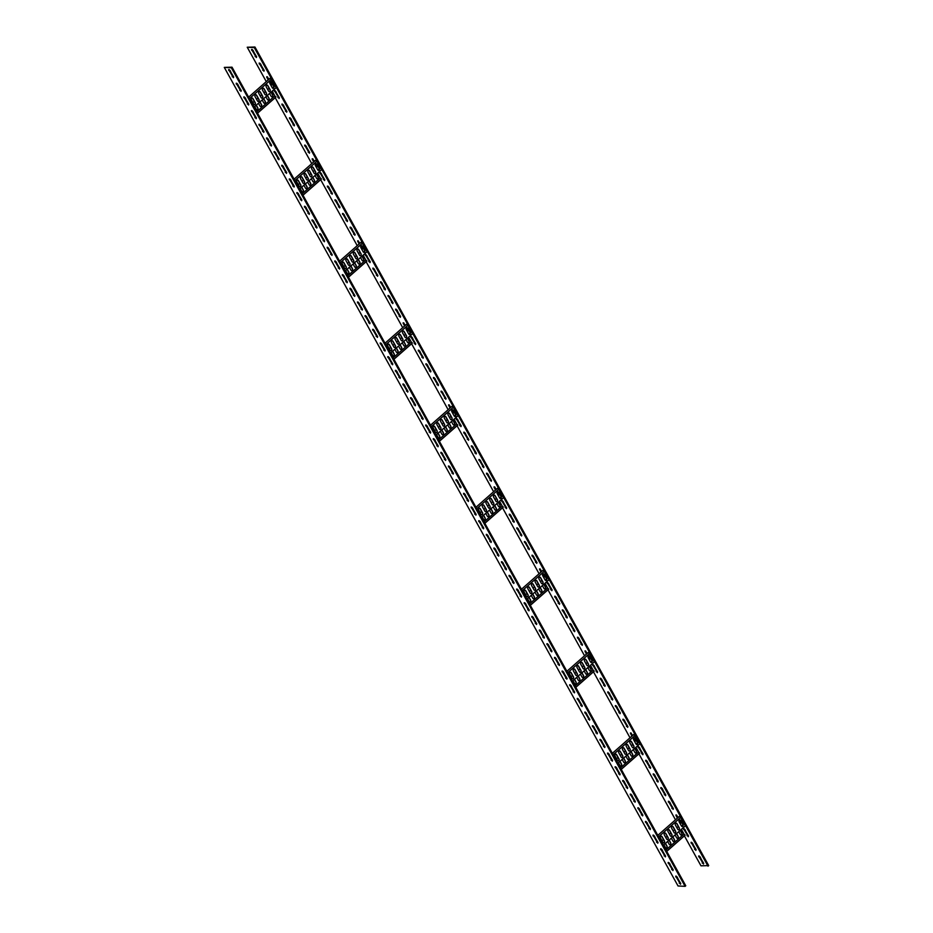 <?xml version="1.0" encoding="UTF-8"?>
<svg xmlns="http://www.w3.org/2000/svg" width="933" height="933" viewBox="0 0 933 933"><rect width="100%" height="100%" fill="white"/><g stroke="black" fill="none" stroke-linecap="round" stroke-linejoin="round"><path stroke-width="1.4" d="M681.382 829.332L684.006 834.067L665.929 849.975M666.722 851.409L685.102 835.245L684.006 834.067M681.277 825.693L683.003 825.658M657.812 835.338L679.399 816.375L680.635 817.46L685.312 825.892L663.305 845.24M661.264 836.178A1.178 0.945 -87 0 1 661.882 836.656L664.308 841.041A1.178 0.945 -87 0 1 663.561 842.896M664.972 832.924A1.178 0.945 -87 0 1 665.591 833.402L668.016 837.776A1.178 0.945 -87 0 1 667.27 839.63M668.681 829.659A1.178 0.945 -87 0 1 669.299 830.137L671.725 834.51A1.178 0.945 -87 0 1 670.99 836.376M672.401 826.393A1.178 0.945 -87 0 1 673.02 826.871L675.434 831.245A1.178 0.945 -87 0 1 674.699 833.111M676.11 823.128A1.178 0.945 -87 0 1 676.728 823.606L679.154 827.991A1.178 0.945 -87 0 1 678.408 829.845M679.819 819.874A1.178 0.945 -87 0 1 680.437 820.352L682.863 824.725A1.178 0.945 -87 0 1 682.116 826.58M662.045 840.796L663.48 839.548M665.765 837.531L667.188 836.283M669.474 834.277L670.897 833.017M673.183 831.011L674.606 829.752M676.891 827.746L678.326 826.498M666.115 848.062A1.178 0.945 93 0 0 666.862 846.208L665.334 843.444M669.836 844.797A1.178 0.945 93 0 0 670.57 842.942L669.043 840.19M673.544 841.543A1.178 0.945 93 0 0 674.279 839.677L672.751 836.924M677.253 838.277A1.178 0.945 93 0 0 677.999 836.411L676.472 833.659M680.962 835.012A1.178 0.945 93 0 0 681.708 833.157L680.18 830.393M666.675 851.328L685.16 835.082M665.462 843.339L667.06 846.219A1.178 0.945 -87 0 1 665.497 847.584L663.899 844.703M669.171 840.073L670.769 842.954A1.178 0.945 -87 0 1 669.218 844.318L667.62 841.438M672.891 836.808L674.489 839.688A1.178 0.945 -87 0 1 672.926 841.065L671.328 838.184M676.6 833.542L678.198 836.423A1.178 0.945 -87 0 1 676.635 837.799L675.037 834.918M680.309 830.288L681.906 833.169A1.178 0.945 -87 0 1 680.344 834.534L678.746 831.653M660.517 838.044L662.943 842.417A1.178 0.945 93 0 0 664.506 841.053L662.08 836.668A1.178 0.945 93 0 0 660.517 838.044M664.238 834.778L666.663 839.152A1.178 0.945 93 0 0 668.215 837.787L665.789 833.414A1.178 0.945 93 0 0 664.238 834.778M667.946 831.513L670.372 835.886A1.178 0.945 93 0 0 671.935 834.522L669.509 830.148A1.178 0.945 93 0 0 667.946 831.513M671.655 828.259L674.081 832.633A1.178 0.945 93 0 0 675.644 831.256L673.218 826.883A1.178 0.945 93 0 0 671.655 828.259M675.364 824.994L677.79 829.367A1.178 0.945 93 0 0 679.352 828.003L676.926 823.617A1.178 0.945 93 0 0 675.364 824.994M679.084 821.728L681.51 826.102A1.178 0.945 93 0 0 683.061 824.737L680.635 820.364A1.178 0.945 93 0 0 679.084 821.728M658.628 836.808L680.635 817.46M233.437 77.707L230.124 70.5L228.643 69.578L233.437 77.707M241.006 91.376L237.705 84.168L236.212 83.247L241.006 91.376M248.586 105.044L245.274 97.837L243.793 96.915L248.586 105.044M256.167 118.713L252.855 111.505L251.374 110.584L256.167 118.713M263.747 132.381L260.435 125.174L258.954 124.252L263.747 132.381M271.316 146.049L268.016 138.842L266.523 137.921L271.316 146.049M278.897 159.73L275.585 152.522L274.104 151.601L278.897 159.73M286.478 173.398L283.166 166.191L281.684 165.269L286.478 173.398M294.058 187.067L290.746 179.859L289.265 178.938L294.058 187.067M301.627 200.735L298.315 193.528L296.834 192.606L301.627 200.735M309.208 214.403L305.896 207.196L304.415 206.275L309.208 214.403M316.788 228.072L313.476 220.864L311.995 219.943L316.788 228.072M324.369 241.752L321.057 234.545L319.576 233.612L324.369 241.752M331.938 255.42L328.626 248.213L327.145 247.292L331.938 255.42M339.519 269.089L336.207 261.881L334.725 260.96L339.519 269.089M347.099 282.757L343.787 275.55L342.306 274.629L347.099 282.757M354.668 296.426L351.368 289.218L349.875 288.297L354.668 296.426M362.249 310.094L358.937 302.887L357.456 301.965L362.249 310.094M369.83 323.763L366.517 316.555L365.036 315.634L369.83 323.763M377.41 337.443L374.098 330.235L372.617 329.314L377.41 337.443M384.979 351.111L381.679 343.904L380.186 342.982L384.979 351.111M392.56 364.78L389.248 357.572L387.766 356.651L392.56 364.78M400.14 378.448L396.828 371.241L395.347 370.319L400.14 378.448M407.721 392.117L404.409 384.909L402.928 383.988L407.721 392.117M415.29 405.785L411.978 398.578L410.497 397.656L415.29 405.785M422.871 419.465L419.558 412.258L418.077 411.325L422.871 419.465M430.451 433.134L427.139 425.926L425.658 425.005L430.451 433.134M438.032 446.802L434.72 439.595L433.239 438.673L438.032 446.802M445.601 460.47L442.289 453.263L440.808 452.342L445.601 460.47M453.181 474.139L449.869 466.932L448.388 466.01L453.181 474.139M460.762 487.807L457.45 480.6L455.969 479.679L460.762 487.807M468.343 501.476L465.031 494.268L463.549 493.347L468.343 501.476M475.912 515.156L472.599 507.949L471.118 507.027L475.912 515.156M483.492 528.824L480.18 521.617L478.699 520.696L483.492 528.824M491.073 542.493L487.761 535.285L486.28 534.364L491.073 542.493M498.642 556.161L495.341 548.954L493.849 548.033L498.642 556.161M506.222 569.83L502.91 562.622L501.429 561.701L506.222 569.83M513.803 583.498L510.491 576.291L509.01 575.369L513.803 583.498M521.384 597.178L518.072 589.971L516.59 589.038L521.384 597.178M528.953 610.847L525.652 603.639L524.159 602.718L528.953 610.847M536.533 624.515L533.221 617.308L531.74 616.386L536.533 624.515M544.114 638.184L540.802 630.976L539.321 630.055L544.114 638.184M551.695 651.852L548.382 644.645L546.901 643.723L551.695 651.852M559.264 665.521L555.951 658.313L554.47 657.392L559.264 665.521M566.844 679.201L563.532 671.982L562.051 671.06L566.844 679.201M574.425 692.869L571.113 685.662L569.631 684.74L574.425 692.869M582.005 706.538L578.693 699.33L577.212 698.409L582.005 706.538M589.574 720.206L586.262 712.999L584.781 712.077L589.574 720.206M597.155 733.874L593.843 726.667L592.362 725.746L597.155 733.874M604.736 747.543L601.423 740.335L599.942 739.414L604.736 747.543M612.316 761.211L609.004 754.004L607.511 753.083L612.316 761.211M619.885 774.891L616.573 767.684L615.092 766.763L619.885 774.891M627.466 788.56L624.154 781.353L622.673 780.431L627.466 788.56M635.046 802.228L631.734 795.021L630.253 794.1L635.046 802.228M642.615 815.897L639.315 808.689L637.822 807.768L642.615 815.897M650.196 829.565L646.884 822.358L645.403 821.437L650.196 829.565M657.777 843.234L654.465 836.026L652.983 835.105L657.777 843.234M665.357 856.914L662.045 849.695L660.564 848.773L665.357 856.914M672.926 870.582L669.626 863.375L668.133 862.454L672.926 870.582M680.507 884.251L677.195 877.043L675.714 876.122L680.507 884.251M224.293 67.398L678.046 885.977L685.102 886.35L685.767 885.767L232.025 67.188L224.293 67.398L231.349 67.771L685.102 886.35M231.349 67.771L232.025 67.188M668.786 862.512L673.206 869.859M676.355 876.18L680.775 883.528M661.205 848.843L665.626 856.191M653.625 835.163L658.045 842.522M646.044 821.495L650.464 828.854M638.475 807.826L642.895 815.174M630.895 794.158L635.315 801.505M623.314 780.489L627.734 787.837M615.733 766.821L620.153 774.168M608.164 753.141L612.584 760.5M600.584 739.472L605.004 746.832M593.003 725.804L597.423 733.151M585.434 712.136L589.854 719.483M577.854 698.467L582.274 705.815M570.273 684.799L574.693 692.146M562.692 671.13L567.112 678.478M555.123 657.45L559.543 664.809M547.543 643.782L551.963 651.141M539.962 630.113L544.382 637.461M532.381 616.445L536.802 623.792M524.812 602.776L529.233 610.124M517.232 589.108L521.652 596.455M509.651 575.428L514.071 582.787M502.071 561.759L506.491 569.118M494.502 548.091L498.922 555.438M486.921 534.422L491.341 541.77M479.34 520.754L483.761 528.101M471.76 507.086L476.18 514.433M464.191 493.405L468.611 500.764M456.61 479.737L461.03 487.096M449.03 466.068L453.45 473.428M441.461 452.4L445.881 459.747M433.88 438.732L438.3 446.079M426.299 425.063L430.719 432.411M418.719 411.395L423.139 418.742M411.15 397.715L415.57 405.074M403.569 384.046L407.989 391.405M395.989 370.378L400.409 377.725M388.408 356.709L392.828 364.057M380.839 343.041L385.259 350.388M373.258 329.372L377.678 336.72M365.678 315.692L370.098 323.051M358.097 302.024L362.517 309.383M350.528 288.355L354.948 295.703M342.947 274.687L347.368 282.034M335.367 261.018L339.787 268.366M327.786 247.35L332.206 254.697M320.217 233.682L324.637 241.029M312.637 220.001L317.057 227.36M305.056 206.333L309.476 213.692M297.487 192.664L301.907 200.012M289.906 178.996L294.327 186.343M282.326 165.328L286.746 172.675M274.745 151.659L279.165 159.007M267.176 137.979L271.596 145.338M259.596 124.311L264.016 131.67M252.015 110.642L256.435 117.99M244.434 96.974L248.854 104.321M236.865 83.305L241.285 90.653M229.285 69.637L233.705 76.984M256.365 57.543L253.065 50.335L251.572 49.414L256.365 57.543M263.946 71.211L260.634 64.004L259.152 63.082L263.946 71.211M269.73 82.874L271.771 84.81L270.453 81.707M279.107 98.548L275.795 91.341L274.314 90.419L279.107 98.548M286.676 112.217L283.364 105.009L281.883 104.088L286.676 112.217M294.257 125.897L290.944 118.689L289.463 117.768L294.257 125.897M301.837 139.565L298.525 132.358L297.044 131.436L301.837 139.565M309.418 153.234L306.106 146.026L304.625 145.105L309.418 153.234M315.191 164.896L317.232 166.832L315.914 163.73M324.567 180.57L321.255 173.363L319.774 172.442L324.567 180.57M332.148 194.239L328.836 187.032L327.355 186.11L332.148 194.239M339.729 207.919L336.416 200.7L334.935 199.779L339.729 207.919M347.298 221.588L343.985 214.38L342.504 213.459L347.298 221.588M354.878 235.256L351.566 228.049L350.085 227.127L354.878 235.256M360.663 246.918L362.704 248.854L361.386 245.752M370.028 262.593L366.727 255.385L365.235 254.464L370.028 262.593M377.608 276.261L374.296 269.054L372.815 268.133L377.608 276.261M385.189 289.93L381.877 282.722L380.396 281.801L385.189 289.93M392.77 303.61L389.458 296.402L387.976 295.481L392.77 303.61M400.339 317.278L397.038 310.071L395.545 309.15L400.339 317.278M406.123 328.941L408.164 330.877L406.846 327.775M415.5 344.615L412.188 337.408L410.707 336.486L415.5 344.615M423.081 358.284L419.768 351.076L418.287 350.155L423.081 358.284M430.649 371.952L427.337 364.745L425.856 363.823L430.649 371.952M438.23 385.632L434.918 378.425L433.437 377.492L438.23 385.632M445.811 399.301L442.499 392.093L441.017 391.172L445.811 399.301M451.595 410.963L453.636 412.899L452.318 409.797M460.96 426.638L457.648 419.43L456.167 418.509L460.96 426.638M468.541 440.306L465.229 433.099L463.748 432.177L468.541 440.306M476.122 453.974L472.809 446.767L471.328 445.846L476.122 453.974M483.702 467.643L480.39 460.435L478.897 459.514L483.702 467.643M491.271 481.323L487.959 474.116L486.478 473.194L491.271 481.323M497.056 492.986L499.097 494.922L497.779 491.819M506.432 508.66L503.12 501.453L501.639 500.531L506.432 508.66M514.001 522.328L510.701 515.121L509.208 514.2L514.001 522.328M521.582 535.997L518.27 528.789L516.789 527.868L521.582 535.997M529.163 549.665L525.85 542.458L524.369 541.537L529.163 549.665M536.743 563.345L533.431 556.138L531.95 555.205L536.743 563.345M542.516 575.008L544.569 576.932L543.251 573.842M551.893 590.682L548.581 583.475L547.1 582.554L551.893 590.682M559.473 604.351L556.161 597.143L554.68 596.222L559.473 604.351M567.054 618.019L563.742 610.812L562.261 609.89L567.054 618.019M574.623 631.688L571.311 624.48L569.83 623.559L574.623 631.688M582.204 645.356L578.892 638.149L577.41 637.227L582.204 645.356M587.988 657.03L590.029 658.955L588.711 655.864M597.365 672.705L594.053 665.497L592.572 664.576L597.365 672.705M604.934 686.373L601.622 679.166L600.141 678.244L604.934 686.373M612.515 700.042L609.202 692.834L607.721 691.913L612.515 700.042M620.095 713.71L616.783 706.503L615.302 705.581L620.095 713.71M627.676 727.378L624.364 720.171L622.871 719.25L627.676 727.378M633.449 739.053L635.49 740.977L634.172 737.886M642.825 754.727L639.513 747.52L638.032 746.598L642.825 754.727M650.406 768.395L647.094 761.188L645.613 760.267L650.406 768.395M657.975 782.064L654.674 774.856L653.182 773.935L657.975 782.064M665.556 795.732L662.243 788.525L660.762 787.604L665.556 795.732M673.136 809.401L669.824 802.193L668.343 801.272L673.136 809.401M678.921 821.075L680.962 822.999L679.644 819.909M688.286 836.749L684.985 829.542L683.492 828.621L688.286 836.749M695.866 850.418L692.554 843.21L691.073 842.289L695.866 850.418M703.447 864.086L700.135 856.879L698.654 855.958L703.447 864.086M684.39 835.875L700.975 865.812L708.707 865.602L254.954 47.023L247.233 47.233L254.289 47.606L708.03 866.186M247.233 47.233L266.29 81.614M275.2 97.685L311.762 163.637M320.66 179.707L357.222 245.659M366.133 261.73L402.694 327.681M411.593 343.752L448.155 409.704M457.065 425.775L493.615 491.726M502.525 507.797L539.087 573.748M547.986 589.808L584.548 655.771M593.458 671.83L630.02 737.793M638.918 753.852L675.48 819.815M678.244 817.39L675.924 814.941L677.323 818.194M632.772 735.367L630.451 732.93L631.863 736.172M587.312 653.345L584.991 650.907L586.39 654.15M541.851 571.323L539.519 568.885L540.93 572.127M496.379 489.3L494.058 486.863L495.458 490.105M450.919 407.278L448.598 404.84L449.998 408.083M405.447 325.255L403.126 322.818L404.525 326.06M359.986 243.233L357.666 240.796L359.065 244.038M314.526 161.211L312.193 158.773L313.605 162.027M269.054 79.188L266.733 76.751L268.133 80.005M254.289 47.606L254.954 47.023M691.715 842.347L696.135 849.695M699.295 856.016L703.715 863.363M684.146 828.679L688.566 836.026M676.565 815.01L677.988 817.611M679.352 820.072L680.985 822.358M668.984 801.33L673.404 808.689M661.404 787.662L665.824 795.021M653.835 773.993L658.255 781.341M646.254 760.325L650.674 767.672M638.673 746.657L643.094 754.004M631.093 732.988L632.527 735.589M633.892 738.05L635.513 740.335M623.524 719.308L627.944 726.667M615.943 705.64L620.363 712.999M608.363 691.971L612.783 699.318M600.794 678.303L605.214 685.65M593.213 664.634L597.633 671.982M585.632 650.966L587.055 653.567M588.42 656.027L590.053 658.313M578.052 637.297L582.472 644.645M570.483 623.617L574.903 630.976M562.902 609.949L567.322 617.308M555.322 596.28L559.742 603.628M547.741 582.612L552.161 589.959M540.172 568.943L541.595 571.544M542.959 574.005L544.592 576.291M532.591 555.275L537.011 562.622M525.011 541.595L529.431 548.954M517.43 527.926L521.85 535.285M509.861 514.258L514.281 521.605M502.281 500.589L506.701 507.937M494.7 486.921L496.134 489.522M497.487 491.983L499.12 494.268M487.119 473.253L491.539 480.6M479.55 459.572L483.97 466.932M471.97 445.904L476.39 453.263M464.389 432.236L468.809 439.595M456.82 418.567L461.24 425.914M449.239 404.899L450.662 407.499M452.027 409.96L453.66 412.246M441.659 391.23L446.079 398.578M434.078 377.562L438.498 384.909M426.509 363.882L430.929 371.241M418.929 350.213L423.349 357.572M411.348 336.545L415.768 343.892M403.767 322.876L405.202 325.477M406.566 327.938L408.188 330.224M396.198 309.208L400.619 316.555M388.618 295.539L393.038 302.887M381.037 281.859L385.457 289.218M373.457 268.191L377.877 275.55M365.888 254.522L370.308 261.87M358.307 240.854L359.73 243.455M361.094 245.915L362.727 248.201M350.726 227.186L355.146 234.533M343.146 213.517L347.566 220.864M335.577 199.849L339.997 207.196M327.996 186.168L332.416 193.528M320.416 172.5L324.836 179.859M312.847 158.832L314.269 161.432M315.634 163.893L317.267 166.179M305.266 145.163L309.686 152.511M297.685 131.495L302.105 138.842M290.105 117.826L294.525 125.174M282.536 104.146L286.956 111.505M274.955 90.478L279.375 97.837M267.374 76.809L268.797 79.41M270.162 81.871L271.795 84.157M259.794 63.141L264.214 70.488M252.225 49.472L256.645 56.82M635.921 747.321L638.545 752.056L620.457 767.952M621.25 769.387L639.63 753.223L638.545 752.056M635.805 743.671L637.531 743.636M612.351 753.316L633.927 734.353L639.84 743.869L617.833 763.217M615.803 754.167A1.178 0.945 -87 0 1 616.41 754.645L618.836 759.019A1.178 0.945 -87 0 1 618.101 760.873M619.512 750.902A1.178 0.945 -87 0 1 620.13 751.38L622.556 755.753A1.178 0.945 -87 0 1 621.81 757.608M623.221 747.636A1.178 0.945 -87 0 1 623.839 748.114L626.265 752.488A1.178 0.945 -87 0 1 625.518 754.354M626.929 744.371A1.178 0.945 -87 0 1 627.547 744.849L629.973 749.222A1.178 0.945 -87 0 1 629.239 751.088M630.65 741.117A1.178 0.945 -87 0 1 631.256 741.595L633.682 745.968A1.178 0.945 -87 0 1 632.947 747.823M634.358 737.851A1.178 0.945 -87 0 1 634.976 738.33L637.402 742.703A1.178 0.945 -87 0 1 636.656 744.557M616.585 758.774L618.008 757.526M620.293 755.508L621.728 754.261M624.002 752.255L625.437 750.995M627.722 748.989L629.145 747.73M631.431 745.724L632.854 744.476M620.655 766.04A1.178 0.945 93 0 0 621.39 764.185L619.862 761.433M624.364 762.774A1.178 0.945 93 0 0 625.11 760.92L623.582 758.167M628.072 759.52A1.178 0.945 93 0 0 628.819 757.654L627.291 754.902M631.793 756.255A1.178 0.945 93 0 0 632.527 754.389L631 751.636M635.501 752.989A1.178 0.945 93 0 0 636.236 751.135L634.708 748.383M621.215 769.305L639.688 753.059M620.002 761.316L621.6 764.197A1.178 0.945 -87 0 1 620.037 765.561L618.439 762.681M623.71 758.051L625.308 760.931A1.178 0.945 -87 0 1 623.745 762.296L622.148 759.415M627.419 754.785L629.017 757.666A1.178 0.945 -87 0 1 627.454 759.042L625.868 756.162M631.128 751.52L632.726 754.4A1.178 0.945 -87 0 1 631.175 755.777L629.577 752.896M634.848 748.266L636.446 751.147A1.178 0.945 -87 0 1 634.883 752.511L633.285 749.631M615.057 756.022L617.483 760.395A1.178 0.945 93 0 0 619.045 759.03L616.62 754.645A1.178 0.945 93 0 0 615.057 756.022M618.766 752.756L621.191 757.13A1.178 0.945 93 0 0 622.754 755.765L620.328 751.392A1.178 0.945 93 0 0 618.766 752.756M622.486 749.491L624.9 753.876A1.178 0.945 93 0 0 626.463 752.499L624.037 748.126A1.178 0.945 93 0 0 622.486 749.491M626.195 746.237L628.62 750.61A1.178 0.945 93 0 0 630.172 749.234L627.746 744.861A1.178 0.945 93 0 0 626.195 746.237M629.903 742.971L632.329 747.345A1.178 0.945 93 0 0 633.892 745.98L631.466 741.595A1.178 0.945 93 0 0 629.903 742.971M633.612 739.706L636.038 744.079A1.178 0.945 93 0 0 637.601 742.715L635.175 738.341A1.178 0.945 93 0 0 633.612 739.706M613.156 754.785L635.163 735.437M590.461 665.299L593.085 670.034L574.996 685.93M575.789 687.364L594.169 671.212L593.085 670.034M590.344 661.649L592.07 661.614M566.891 671.293L588.466 652.33L594.379 661.847L572.372 681.195M570.331 672.145A1.178 0.945 -87 0 1 570.949 672.623L573.375 676.996A1.178 0.945 -87 0 1 572.629 678.851M574.04 668.879A1.178 0.945 -87 0 1 574.658 669.358L577.084 673.731A1.178 0.945 -87 0 1 576.349 675.585M577.76 665.614A1.178 0.945 -87 0 1 578.367 666.092L580.793 670.465A1.178 0.945 -87 0 1 580.058 672.331M581.469 662.348A1.178 0.945 -87 0 1 582.087 662.827L584.513 667.2A1.178 0.945 -87 0 1 583.766 669.066M585.178 659.095A1.178 0.945 -87 0 1 585.796 659.573L588.222 663.946A1.178 0.945 -87 0 1 587.475 665.8M588.886 655.829A1.178 0.945 -87 0 1 589.504 656.307L591.93 660.681A1.178 0.945 -87 0 1 591.195 662.535M571.124 676.752L572.547 675.504M574.833 673.486L576.256 672.238M578.542 670.232L579.964 668.973M582.25 666.967L583.685 665.707M585.971 663.701L587.393 662.453M575.183 684.017A1.178 0.945 93 0 0 575.929 682.163L574.401 679.411M578.903 680.752A1.178 0.945 93 0 0 579.638 678.897L578.11 676.145M582.612 677.498A1.178 0.945 93 0 0 583.347 675.632L581.83 672.88M586.321 674.232A1.178 0.945 93 0 0 587.067 672.378L585.539 669.614M590.029 670.967A1.178 0.945 93 0 0 590.776 669.113L589.248 666.36M575.743 687.283L594.228 671.037M574.53 679.294L576.128 682.175A1.178 0.945 -87 0 1 574.576 683.539L572.979 680.658M578.25 676.028L579.836 678.909A1.178 0.945 -87 0 1 578.285 680.274L576.687 677.393M581.959 672.763L583.557 675.644A1.178 0.945 -87 0 1 581.994 677.02L580.396 674.139M585.667 669.497L587.265 672.378A1.178 0.945 -87 0 1 585.702 673.754L584.105 670.874M589.376 666.244L590.974 669.124A1.178 0.945 -87 0 1 589.423 670.489L587.825 667.608M569.596 673.999L572.022 678.373A1.178 0.945 93 0 0 573.573 677.008L571.148 672.635A1.178 0.945 93 0 0 569.596 673.999M573.305 670.734L575.731 675.107A1.178 0.945 93 0 0 577.282 673.743L574.868 669.369A1.178 0.945 93 0 0 573.305 670.734M577.014 667.48L579.44 671.853A1.178 0.945 93 0 0 581.002 670.477L578.577 666.104A1.178 0.945 93 0 0 577.014 667.48M580.723 664.214L583.148 668.588A1.178 0.945 93 0 0 584.711 667.212L582.285 662.838A1.178 0.945 93 0 0 580.723 664.214M584.443 660.949L586.869 665.322A1.178 0.945 93 0 0 588.42 663.958L585.994 659.584A1.178 0.945 93 0 0 584.443 660.949M588.152 657.683L590.577 662.057A1.178 0.945 93 0 0 592.128 660.692L589.703 656.319A1.178 0.945 93 0 0 588.152 657.683M567.696 672.763L589.703 653.415M544.989 583.277L547.613 588.012L529.524 603.908M530.329 605.342L548.709 589.189L547.613 588.012M544.884 579.626L546.598 579.591M521.419 589.283L543.006 570.308L544.242 571.393L548.907 579.825L526.9 599.173M524.871 590.123A1.178 0.945 -87 0 1 525.489 590.601L527.915 594.974A1.178 0.945 -87 0 1 527.168 596.828M528.579 586.857A1.178 0.945 -87 0 1 529.198 587.335L531.623 591.709A1.178 0.945 -87 0 1 530.877 593.563M532.288 583.591A1.178 0.945 -87 0 1 532.906 584.07L535.332 588.443A1.178 0.945 -87 0 1 534.586 590.309M535.997 580.326A1.178 0.945 -87 0 1 536.615 580.804L539.041 585.189A1.178 0.945 -87 0 1 538.306 587.044M539.717 577.072A1.178 0.945 -87 0 1 540.335 577.55L542.749 581.924A1.178 0.945 -87 0 1 542.015 583.778M543.426 573.807A1.178 0.945 -87 0 1 544.044 574.285L546.47 578.658A1.178 0.945 -87 0 1 545.723 580.513M525.652 594.729L527.087 593.481M529.361 591.475L530.795 590.216M533.081 588.21L534.504 586.95M536.79 584.944L538.213 583.685M540.499 581.679L541.921 580.431M529.722 601.995A1.178 0.945 93 0 0 530.469 600.141L528.941 597.388M533.431 598.741A1.178 0.945 93 0 0 534.177 596.875L532.65 594.123M537.151 595.476A1.178 0.945 93 0 0 537.886 593.61L536.358 590.857M540.86 592.21A1.178 0.945 93 0 0 541.595 590.356L540.067 587.592M544.569 588.945A1.178 0.945 93 0 0 545.315 587.09L543.787 584.338M530.282 605.26L548.767 589.015M529.069 597.272L530.667 600.152A1.178 0.945 -87 0 1 529.104 601.517L527.507 598.636M532.778 594.006L534.376 596.887A1.178 0.945 -87 0 1 532.813 598.263L531.215 595.382M536.487 590.741L538.084 593.621A1.178 0.945 -87 0 1 536.533 594.997L534.936 592.117M540.207 587.487L541.805 590.367A1.178 0.945 -87 0 1 540.242 591.732L538.644 588.851M543.916 584.221L545.513 587.102A1.178 0.945 -87 0 1 543.951 588.466L542.353 585.586M524.124 591.977L526.55 596.35A1.178 0.945 93 0 0 528.113 594.986L525.687 590.612A1.178 0.945 93 0 0 524.124 591.977M527.833 588.711L530.259 593.085A1.178 0.945 93 0 0 531.822 591.72L529.396 587.347A1.178 0.945 93 0 0 527.833 588.711M531.553 585.457L533.979 589.831A1.178 0.945 93 0 0 535.53 588.455L533.105 584.081A1.178 0.945 93 0 0 531.553 585.457M535.262 582.192L537.688 586.565A1.178 0.945 93 0 0 539.251 585.189L536.825 580.816A1.178 0.945 93 0 0 535.262 582.192M538.971 578.927L541.397 583.3A1.178 0.945 93 0 0 542.959 581.935L540.534 577.562A1.178 0.945 93 0 0 538.971 578.927M542.679 575.661L545.105 580.034A1.178 0.945 93 0 0 546.668 578.67L544.242 574.296A1.178 0.945 93 0 0 542.679 575.661M522.235 590.741L544.242 571.393M499.528 501.254L502.152 505.989L484.064 521.885M484.857 523.32L503.237 507.167L502.152 505.989M499.412 497.604L501.138 497.569M475.958 507.26L497.534 488.286L498.887 489.568L503.447 497.802L481.44 517.15M479.399 508.1A1.178 0.945 -87 0 1 480.017 508.578L482.443 512.952A1.178 0.945 -87 0 1 481.708 514.806M483.119 504.835A1.178 0.945 -87 0 1 483.726 505.313L486.151 509.686A1.178 0.945 -87 0 1 485.417 511.552M486.828 501.569A1.178 0.945 -87 0 1 487.446 502.047L489.872 506.421A1.178 0.945 -87 0 1 489.125 508.287M490.536 498.304A1.178 0.945 -87 0 1 491.155 498.793L493.58 503.167A1.178 0.945 -87 0 1 492.834 505.021M494.245 495.05A1.178 0.945 -87 0 1 494.863 495.528L497.289 499.901A1.178 0.945 -87 0 1 496.554 501.756M497.965 491.784A1.178 0.945 -87 0 1 498.572 492.262L500.998 496.636A1.178 0.945 -87 0 1 500.263 498.502M480.192 512.707L481.615 511.459M483.9 509.453L485.323 508.193M487.609 506.187L489.044 504.928M491.318 502.922L492.752 501.674M495.038 499.656L496.461 498.409M484.262 519.973A1.178 0.945 93 0 0 484.997 518.118L483.469 515.366M487.971 516.719A1.178 0.945 93 0 0 488.705 514.853L487.178 512.1M491.679 513.453A1.178 0.945 93 0 0 492.426 511.587L490.898 508.835M495.388 510.188A1.178 0.945 93 0 0 496.134 508.333L494.607 505.581M499.108 506.922A1.178 0.945 93 0 0 499.843 505.068L498.315 502.316M484.81 523.238L503.295 506.992M483.597 515.249L485.195 518.13A1.178 0.945 -87 0 1 483.644 519.494L482.046 516.614M487.318 511.984L488.915 514.864A1.178 0.945 -87 0 1 487.353 516.241L485.755 513.36M491.026 508.718L492.624 511.599A1.178 0.945 -87 0 1 491.061 512.975L489.463 510.094M494.735 505.464L496.333 508.345A1.178 0.945 -87 0 1 494.77 509.71L493.184 506.829M498.444 502.199L500.041 505.08A1.178 0.945 -87 0 1 498.49 506.444L496.892 503.563M478.664 509.954L481.09 514.328A1.178 0.945 93 0 0 482.641 512.963L480.215 508.59A1.178 0.945 93 0 0 478.664 509.954M482.373 506.689L484.798 511.074A1.178 0.945 93 0 0 486.361 509.698L483.935 505.324A1.178 0.945 93 0 0 482.373 506.689M486.081 503.435L488.507 507.809A1.178 0.945 93 0 0 490.07 506.432L487.644 502.059A1.178 0.945 93 0 0 486.081 503.435M489.802 500.17L492.216 504.543A1.178 0.945 93 0 0 493.779 503.179L491.353 498.793A1.178 0.945 93 0 0 489.802 500.17M493.51 496.904L495.936 501.278A1.178 0.945 93 0 0 497.487 499.913L495.061 495.54A1.178 0.945 93 0 0 493.51 496.904M497.219 493.639L499.645 498.024A1.178 0.945 93 0 0 501.208 496.648L498.782 492.274A1.178 0.945 93 0 0 497.219 493.639M476.763 508.718L498.77 489.37M454.056 419.232L456.68 423.967L438.603 439.863M439.396 441.297L457.776 425.145L456.68 423.967M453.951 415.582L455.677 415.547M430.486 425.238L452.073 406.263L453.31 407.348L457.975 415.78L435.979 435.128M433.938 426.078A1.178 0.945 -87 0 1 434.556 426.556L436.982 430.929A1.178 0.945 -87 0 1 436.236 432.784M437.647 422.812A1.178 0.945 -87 0 1 438.265 423.29L440.691 427.664A1.178 0.945 -87 0 1 439.944 429.53M441.356 419.547A1.178 0.945 -87 0 1 441.974 420.025L444.4 424.398A1.178 0.945 -87 0 1 443.665 426.264M445.076 416.293A1.178 0.945 -87 0 1 445.682 416.771L448.108 421.145A1.178 0.945 -87 0 1 447.374 422.999M448.785 413.027A1.178 0.945 -87 0 1 449.403 413.506L451.829 417.879A1.178 0.945 -87 0 1 451.082 419.733M452.493 409.762A1.178 0.945 -87 0 1 453.111 410.24L455.537 414.614A1.178 0.945 -87 0 1 454.791 416.48M434.72 430.684L436.154 429.437M438.44 427.431L439.863 426.171M442.149 424.165L443.572 422.906M445.857 420.9L447.28 419.652M449.566 417.634L451.001 416.386M438.79 437.95A1.178 0.945 93 0 0 439.536 436.096L438.009 433.344M442.499 434.696A1.178 0.945 93 0 0 443.245 432.83L441.717 430.078M446.219 431.431A1.178 0.945 93 0 0 446.954 429.577L445.426 426.813M449.928 428.165A1.178 0.945 93 0 0 450.662 426.311L449.146 423.559M453.636 424.9A1.178 0.945 93 0 0 454.383 423.046L452.855 420.293M439.35 441.216L457.835 424.97M438.137 433.227L439.735 436.108A1.178 0.945 -87 0 1 438.172 437.472L436.574 434.591M441.845 429.961L443.443 432.842A1.178 0.945 -87 0 1 441.892 434.218L440.294 431.338M445.566 426.696L447.152 429.577A1.178 0.945 -87 0 1 445.601 430.953L444.003 428.072M449.274 423.442L450.872 426.323A1.178 0.945 -87 0 1 449.309 427.687L447.712 424.807M452.983 420.177L454.581 423.057A1.178 0.945 -87 0 1 453.018 424.422L451.42 421.541M433.192 427.932L435.618 432.306A1.178 0.945 93 0 0 437.18 430.941L434.755 426.568A1.178 0.945 93 0 0 433.192 427.932M436.912 424.667L439.338 429.052A1.178 0.945 93 0 0 440.889 427.676L438.463 423.302A1.178 0.945 93 0 0 436.912 424.667M440.621 421.413L443.047 425.786A1.178 0.945 93 0 0 444.598 424.41L442.184 420.037A1.178 0.945 93 0 0 440.621 421.413M444.33 418.147L446.755 422.521A1.178 0.945 93 0 0 448.318 421.156L445.892 416.783A1.178 0.945 93 0 0 444.33 418.147M448.038 414.882L450.464 419.255A1.178 0.945 93 0 0 452.027 417.891L449.601 413.517A1.178 0.945 93 0 0 448.038 414.882M451.759 411.616L454.173 416.001A1.178 0.945 93 0 0 455.736 414.625L453.31 410.252A1.178 0.945 93 0 0 451.759 411.616M431.303 426.696L453.31 407.348M408.596 337.21L411.22 341.945L393.131 357.84M393.924 359.275L412.304 343.122L411.22 341.945M408.479 333.559L410.205 333.524M385.026 343.216L406.601 324.241L407.954 325.524L412.514 333.757L390.507 353.106M388.466 344.055A1.178 0.945 -87 0 1 389.084 344.534L391.51 348.907A1.178 0.945 -87 0 1 390.775 350.761M392.187 340.79A1.178 0.945 -87 0 1 392.805 341.268L395.219 345.642A1.178 0.945 -87 0 1 394.484 347.508M395.895 337.524A1.178 0.945 -87 0 1 396.513 338.003L398.939 342.376A1.178 0.945 -87 0 1 398.193 344.242M399.604 334.271A1.178 0.945 -87 0 1 400.222 334.749L402.648 339.122A1.178 0.945 -87 0 1 401.901 340.977M403.313 331.005A1.178 0.945 -87 0 1 403.931 331.483L406.356 335.857A1.178 0.945 -87 0 1 405.622 337.711M407.033 327.74A1.178 0.945 -87 0 1 407.651 328.218L410.065 332.591A1.178 0.945 -87 0 1 409.33 334.457M389.259 348.674L390.682 347.414M392.968 345.408L394.391 344.149M396.677 342.143L398.111 340.883M400.397 338.877L401.82 337.629M404.106 335.623L405.528 334.364M393.329 355.94A1.178 0.945 93 0 0 394.064 354.074L392.536 351.321M397.038 352.674A1.178 0.945 93 0 0 397.785 350.808L396.257 348.056M400.747 349.409A1.178 0.945 93 0 0 401.493 347.554L399.965 344.79M404.456 346.143A1.178 0.945 93 0 0 405.202 344.289L403.674 341.536M408.176 342.889A1.178 0.945 93 0 0 408.911 341.023L407.383 338.271M393.889 359.193L412.363 342.947M392.676 351.205L394.274 354.085A1.178 0.945 -87 0 1 392.711 355.45L391.114 352.569M396.385 347.939L397.983 350.82A1.178 0.945 -87 0 1 396.42 352.196L394.822 349.315M400.094 344.674L401.691 347.554A1.178 0.945 -87 0 1 400.129 348.93L398.531 346.05M403.802 341.42L405.4 344.3A1.178 0.945 -87 0 1 403.849 345.665L402.251 342.784M407.523 338.154L409.12 341.035A1.178 0.945 -87 0 1 407.558 342.399L405.96 339.519M387.731 345.91L390.157 350.283A1.178 0.945 93 0 0 391.72 348.919L389.294 344.545A1.178 0.945 93 0 0 387.731 345.91M391.44 342.656L393.866 347.029A1.178 0.945 93 0 0 395.429 345.653L393.003 341.28A1.178 0.945 93 0 0 391.44 342.656M395.149 339.39L397.575 343.764A1.178 0.945 93 0 0 399.137 342.388L396.712 338.014A1.178 0.945 93 0 0 395.149 339.39M398.869 336.125L401.295 340.498A1.178 0.945 93 0 0 402.846 339.134L400.42 334.76A1.178 0.945 93 0 0 398.869 336.125M402.578 332.859L405.004 337.233A1.178 0.945 93 0 0 406.555 335.868L404.141 331.495A1.178 0.945 93 0 0 402.578 332.859M406.287 329.606L408.712 333.979A1.178 0.945 93 0 0 410.275 332.603L407.849 328.229A1.178 0.945 93 0 0 406.287 329.606M385.83 344.674L407.838 325.325M363.124 255.187L365.759 259.922L347.671 275.818M348.464 277.253L366.844 261.1L365.759 259.922M363.019 251.537L364.745 251.502M339.554 261.193L361.141 242.218L362.377 243.303L367.054 251.735L345.047 271.083M343.006 262.033A1.178 0.945 -87 0 1 343.624 262.511L346.05 266.885A1.178 0.945 -87 0 1 345.303 268.751M346.714 258.768A1.178 0.945 -87 0 1 347.333 259.246L349.758 263.619A1.178 0.945 -87 0 1 349.024 265.485M350.435 255.502A1.178 0.945 -87 0 1 351.041 255.98L353.467 260.365A1.178 0.945 -87 0 1 352.732 262.22M354.143 252.248A1.178 0.945 -87 0 1 354.762 252.726L357.187 257.1A1.178 0.945 -87 0 1 356.441 258.954M357.852 248.983A1.178 0.945 -87 0 1 358.47 249.461L360.896 253.834A1.178 0.945 -87 0 1 360.15 255.7M361.561 245.717A1.178 0.945 -87 0 1 362.179 246.195L364.605 250.569A1.178 0.945 -87 0 1 363.87 252.435M343.787 266.651L345.222 265.392M347.508 263.386L348.93 262.126M351.216 260.12L352.639 258.861M354.925 256.855L356.359 255.607M358.634 253.601L360.068 252.342M347.857 273.917A1.178 0.945 93 0 0 348.604 272.051L347.076 269.299M351.578 270.652A1.178 0.945 93 0 0 352.312 268.786L350.785 266.033M355.286 267.386A1.178 0.945 93 0 0 356.021 265.532L354.493 262.768M358.995 264.121A1.178 0.945 93 0 0 359.741 262.266L358.214 259.514M362.704 260.867A1.178 0.945 93 0 0 363.45 259.001L361.922 256.248M348.417 277.171L366.902 260.925M347.204 269.182L348.802 272.063A1.178 0.945 -87 0 1 347.239 273.439L345.653 270.558M350.913 265.917L352.511 268.797A1.178 0.945 -87 0 1 350.96 270.173L349.362 267.293M354.633 262.663L356.231 265.543A1.178 0.945 -87 0 1 354.668 266.908L353.071 264.027M358.342 259.397L359.94 262.278A1.178 0.945 -87 0 1 358.377 263.642L356.779 260.762M362.051 256.132L363.648 259.012A1.178 0.945 -87 0 1 362.086 260.389L360.5 257.508M342.271 263.887L344.685 268.261A1.178 0.945 93 0 0 346.248 266.896L343.822 262.523A1.178 0.945 93 0 0 342.271 263.887M345.98 260.634L348.406 265.007A1.178 0.945 93 0 0 349.957 263.631L347.531 259.257A1.178 0.945 93 0 0 345.98 260.634M349.688 257.368L352.114 261.741A1.178 0.945 93 0 0 353.677 260.365L351.251 255.992A1.178 0.945 93 0 0 349.688 257.368M353.397 254.103L355.823 258.476A1.178 0.945 93 0 0 357.386 257.111L354.96 252.738A1.178 0.945 93 0 0 353.397 254.103M357.106 250.837L359.532 255.21A1.178 0.945 93 0 0 361.094 253.846L358.669 249.473A1.178 0.945 93 0 0 357.106 250.837M360.826 247.583L363.252 251.957A1.178 0.945 93 0 0 364.803 250.58L362.377 246.207A1.178 0.945 93 0 0 360.826 247.583M340.37 262.651L362.377 243.303M317.663 173.165L320.287 177.9L302.199 193.796M303.003 195.23L321.384 179.078L320.287 177.9M317.558 169.514L319.273 169.491M294.093 179.171L315.669 160.196L317.022 161.491L321.582 169.724L299.575 189.061M297.545 180.011A1.178 0.945 -87 0 1 298.152 180.489L300.578 184.862A1.178 0.945 -87 0 1 299.843 186.728M301.254 176.745A1.178 0.945 -87 0 1 301.872 177.223L304.298 181.597A1.178 0.945 -87 0 1 303.552 183.463M304.963 173.491A1.178 0.945 -87 0 1 305.581 173.97L308.007 178.343A1.178 0.945 -87 0 1 307.26 180.197M308.671 170.226A1.178 0.945 -87 0 1 309.289 170.704L311.715 175.077A1.178 0.945 -87 0 1 310.981 176.932M312.392 166.96A1.178 0.945 -87 0 1 312.998 167.439L315.424 171.812A1.178 0.945 -87 0 1 314.689 173.678M316.1 163.695A1.178 0.945 -87 0 1 316.719 164.173L319.144 168.546A1.178 0.945 -87 0 1 318.398 170.412M298.327 184.629L299.75 183.369M302.035 181.364L303.47 180.104M305.756 178.098L307.179 176.85M309.464 174.833L310.887 173.585M313.173 171.579L314.596 170.319M302.397 191.895A1.178 0.945 93 0 0 303.132 190.029L301.616 187.276M306.106 188.629A1.178 0.945 93 0 0 306.852 186.763L305.324 184.011M309.814 185.364A1.178 0.945 93 0 0 310.561 183.509L309.033 180.757M313.535 182.098A1.178 0.945 93 0 0 314.269 180.244L312.742 177.492M317.243 178.844A1.178 0.945 93 0 0 317.978 176.978L316.45 174.226M302.957 195.16L321.43 178.914M301.744 187.16L303.342 190.04A1.178 0.945 -87 0 1 301.779 191.417L300.181 188.536M305.453 183.894L307.05 186.775A1.178 0.945 -87 0 1 305.488 188.151L303.89 185.27M309.161 180.64L310.759 183.521A1.178 0.945 -87 0 1 309.208 184.886L307.61 182.005M312.882 177.375L314.468 180.256A1.178 0.945 -87 0 1 312.917 181.62L311.319 178.739M316.59 174.109L318.188 176.99A1.178 0.945 -87 0 1 316.625 178.366L315.027 175.486M296.799 181.865L299.225 186.25A1.178 0.945 93 0 0 300.788 184.874L298.362 180.501A1.178 0.945 93 0 0 296.799 181.865M300.508 178.611L302.933 182.985A1.178 0.945 93 0 0 304.496 181.608L302.07 177.235A1.178 0.945 93 0 0 300.508 178.611M304.228 175.346L306.654 179.719A1.178 0.945 93 0 0 308.205 178.355L305.779 173.97A1.178 0.945 93 0 0 304.228 175.346M307.937 172.08L310.362 176.454A1.178 0.945 93 0 0 311.914 175.089L309.488 170.716A1.178 0.945 93 0 0 307.937 172.08M311.645 168.815L314.071 173.2A1.178 0.945 93 0 0 315.634 171.824L313.208 167.45A1.178 0.945 93 0 0 311.645 168.815M315.354 165.561L317.78 169.934A1.178 0.945 93 0 0 319.343 168.558L316.917 164.185A1.178 0.945 93 0 0 315.354 165.561M294.91 180.629L316.905 161.292M272.203 91.142L274.827 95.877L256.738 111.773M257.531 113.208L275.911 97.055L274.827 95.877M272.086 87.492L273.812 87.469M248.633 97.149L270.208 78.174L276.121 87.702L254.114 107.038M252.073 97.988A1.178 0.945 -87 0 1 252.691 98.466L255.117 102.84A1.178 0.945 -87 0 1 254.371 104.706M255.782 94.723A1.178 0.945 -87 0 1 256.4 95.201L258.826 99.574A1.178 0.945 -87 0 1 258.091 101.44M259.502 91.469A1.178 0.945 -87 0 1 260.12 91.947L262.535 96.321A1.178 0.945 -87 0 1 261.8 98.175M263.211 88.203A1.178 0.945 -87 0 1 263.829 88.682L266.255 93.055A1.178 0.945 -87 0 1 265.508 94.909M266.92 84.938A1.178 0.945 -87 0 1 267.538 85.416L269.964 89.79A1.178 0.945 -87 0 1 269.217 91.656M270.628 81.672A1.178 0.945 -87 0 1 271.246 82.151L273.672 86.524A1.178 0.945 -87 0 1 272.937 88.39M252.866 102.607L254.289 101.347M256.575 99.341L257.998 98.082M260.284 96.076L261.707 94.828M263.992 92.81L265.427 91.562M267.713 89.556L269.136 88.297M256.937 109.872A1.178 0.945 93 0 0 257.671 108.006L256.143 105.254M260.645 106.607A1.178 0.945 93 0 0 261.38 104.753L259.852 101.989M264.354 103.341A1.178 0.945 93 0 0 265.1 101.487L263.572 98.735M268.063 100.076A1.178 0.945 93 0 0 268.809 98.222L267.281 95.469M271.771 96.822A1.178 0.945 93 0 0 272.518 94.956L270.99 92.204M257.485 113.138L275.97 96.892M256.272 105.137L257.87 108.018A1.178 0.945 -87 0 1 256.318 109.394L254.721 106.514M259.992 101.872L261.59 104.753A1.178 0.945 -87 0 1 260.027 106.129L258.429 103.248M263.701 98.618L265.299 101.499A1.178 0.945 -87 0 1 263.736 102.863L262.138 99.983M267.409 95.353L269.007 98.233A1.178 0.945 -87 0 1 267.444 99.598L265.847 96.717M271.118 92.087L272.716 94.968A1.178 0.945 -87 0 1 271.165 96.344L269.567 93.463M251.339 99.854L253.764 104.228A1.178 0.945 93 0 0 255.315 102.852L252.89 98.478A1.178 0.945 93 0 0 251.339 99.854M255.047 96.589L257.473 100.962A1.178 0.945 93 0 0 259.036 99.586L256.61 95.213A1.178 0.945 93 0 0 255.047 96.589M258.756 93.323L261.182 97.697A1.178 0.945 93 0 0 262.744 96.332L260.319 91.959A1.178 0.945 93 0 0 258.756 93.323M262.465 90.058L264.89 94.431A1.178 0.945 93 0 0 266.453 93.067L264.027 88.693A1.178 0.945 93 0 0 262.465 90.058M266.185 86.804L268.611 91.177A1.178 0.945 93 0 0 270.162 89.801L267.736 85.428A1.178 0.945 93 0 0 266.185 86.804M269.894 83.538L272.319 87.912A1.178 0.945 93 0 0 273.87 86.536L271.456 82.162A1.178 0.945 93 0 0 269.894 83.538M249.438 98.606L271.445 79.27M676.46 876.379L675.784 876.962M679.935 882.665L679.271 883.259M668.879 862.71L668.215 863.293M672.366 868.996L671.69 869.579M664.786 855.328L664.121 855.911M661.299 849.042L660.634 849.625M657.205 841.659L656.54 842.242M653.718 835.373L653.053 835.956M649.636 827.991L648.96 828.574M646.149 821.693L645.473 822.288M642.056 814.311L641.379 814.906M638.569 808.025L637.904 808.619M634.475 800.642L633.81 801.237M630.988 794.356L630.323 794.939M626.894 786.974L626.23 787.557M623.407 780.688L622.743 781.271M619.325 773.305L618.649 773.889M615.838 767.019L615.162 767.602M611.745 759.637L611.08 760.22M608.258 753.351L607.593 753.934M604.164 745.968L603.499 746.552M600.677 739.671L600.012 740.266M596.584 732.3L595.919 732.883M593.096 726.002L592.432 726.597M589.015 718.62L588.338 719.215M585.527 712.334L584.851 712.929M581.434 704.951L580.769 705.546M577.947 698.665L577.282 699.249M573.853 691.283L573.189 691.866M570.366 684.997L569.701 685.58M566.273 677.615L565.608 678.198M562.797 671.328L562.121 671.912M558.704 663.946L558.027 664.529M555.217 657.66L554.552 658.243M551.123 650.278L550.458 650.861M547.636 643.98L546.971 644.575M543.542 636.598L542.878 637.192M540.055 630.311L539.391 630.906M535.962 622.929L535.297 623.524M532.486 616.643L531.81 617.226M528.393 609.261L527.716 609.844M524.906 602.975L524.241 603.558M520.812 595.592L520.148 596.175M517.325 589.306L516.66 589.889M513.232 581.924L512.567 582.507M509.745 575.638L509.08 576.221M505.663 568.255L504.986 568.838M502.176 561.958L501.499 562.552M498.082 554.575L497.406 555.17M494.595 548.289L493.93 548.884M490.501 540.907L489.837 541.502M487.014 534.621L486.35 535.204M482.921 527.238L482.256 527.833M479.434 520.952L478.769 521.535M475.352 513.57L474.675 514.153M471.865 507.284L471.188 507.867M467.771 499.901L467.106 500.485M464.284 493.615L463.619 494.198M460.191 486.233L459.526 486.816M456.704 479.947L456.039 480.53M452.61 472.565L451.945 473.148M449.123 466.267L448.458 466.862M445.041 458.884L444.365 459.479M441.554 452.598L440.877 453.193M437.46 445.216L436.796 445.811M433.973 438.93L433.309 439.513M429.88 431.547L429.215 432.131M426.393 425.261L425.728 425.845M422.299 417.879L421.634 418.462M418.824 411.593L418.147 412.176M414.73 404.211L414.054 404.794M411.243 397.924L410.578 398.508M407.15 390.542L406.485 391.125M403.662 384.244L402.998 384.839M399.569 376.862L398.904 377.457M396.082 370.576L395.417 371.171M391.988 363.194L391.324 363.788M388.513 356.907L387.836 357.491M384.419 349.525L383.743 350.12M380.932 343.239L380.267 343.822M376.839 335.857L376.174 336.44M373.352 329.571L372.687 330.154M369.258 322.188L368.593 322.771M365.771 315.902L365.106 316.485M361.689 308.52L361.013 309.103M358.202 302.222L357.526 302.817M354.108 294.851L353.444 295.434M350.621 288.554L349.957 289.148M346.528 281.171L345.863 281.766M343.041 274.885L342.376 275.48M338.947 267.503L338.282 268.098M335.46 261.217L334.795 261.8M331.378 253.834L330.702 254.417M327.891 247.548L327.215 248.131M323.798 240.166L323.133 240.749M320.311 233.88L319.646 234.463M316.217 226.497L315.552 227.081M312.73 220.211L312.065 220.794M308.636 212.829L307.972 213.412M305.149 206.531L304.485 207.126M301.067 199.149L300.391 199.744M297.58 192.863L296.904 193.458M293.487 185.48L292.822 186.075M290 179.194L289.335 179.777M285.906 171.812L285.241 172.395M282.419 165.526L281.754 166.109M278.326 158.143L277.661 158.727M274.85 151.857L274.174 152.441M270.757 144.475L270.08 145.058M267.27 138.189L266.605 138.772M263.176 130.807L262.511 131.39M259.689 124.509L259.024 125.104M255.595 117.138L254.931 117.721M252.108 110.84L251.444 111.435M248.015 103.458L247.35 104.053M244.539 97.172L243.863 97.767M240.446 89.79L239.769 90.384M236.959 83.503L236.294 84.087M232.865 76.121L232.2 76.704M229.378 69.835L228.713 70.418M699.388 856.214L698.724 856.809M702.876 862.5L702.211 863.095M691.82 842.546L691.143 843.129M695.295 848.832L694.63 849.427M687.726 835.163L687.05 835.746M684.239 828.877L683.574 829.46M680.145 821.495L679.481 822.078M676.658 815.209L675.993 815.792M672.565 807.826L671.9 808.41M669.078 801.54L668.413 802.123M664.984 794.158L664.319 794.741M661.509 787.86L660.832 788.455M657.415 780.478L656.739 781.073M653.928 774.192L653.263 774.787M649.835 766.809L649.17 767.404M646.347 760.523L645.683 761.106M642.254 753.141L641.589 753.724M638.767 746.855L638.102 747.438M634.685 739.472L634.008 740.056M631.198 733.186L630.521 733.77M627.104 725.804L626.44 726.387M623.617 719.518L622.952 720.101M619.524 712.136L618.859 712.719M616.037 705.838L615.372 706.433M611.943 698.455L611.278 699.05M608.456 692.169L607.791 692.764M604.374 684.787L603.698 685.382M600.887 678.501L600.211 679.096M596.793 671.119L596.129 671.713M593.306 664.832L592.642 665.416M589.213 657.45L588.548 658.033M585.726 651.164L585.061 651.747M581.632 643.782L580.967 644.365M578.157 637.496L577.48 638.079M574.063 630.113L573.387 630.696M570.576 623.827L569.9 624.41M566.483 616.445L565.818 617.028M562.996 610.147L562.331 610.742M558.902 602.765L558.237 603.359M555.415 596.479L554.75 597.073M551.321 589.096L550.657 589.691M547.846 582.81L547.17 583.393M543.752 575.428L543.076 576.011M540.265 569.142L539.601 569.725M536.172 561.759L535.507 562.342M532.685 555.473L532.02 556.056M528.591 548.091L527.926 548.674M525.104 541.805L524.439 542.388M521.022 534.422L520.346 535.006M517.535 528.125L516.859 528.719M513.442 520.742L512.765 521.337M509.954 514.456L509.29 515.051M505.861 507.074L505.196 507.669M502.374 500.788L501.709 501.371M498.28 493.405L497.616 494M494.793 487.119L494.128 487.702M490.711 479.737L490.035 480.32M487.224 473.451L486.548 474.034M483.131 466.068L482.466 466.652M479.644 459.782L478.979 460.366M475.55 452.4L474.885 452.983M472.063 446.114L471.398 446.697M467.969 438.732L467.305 439.315M464.482 432.434L463.818 433.029M460.401 425.051L459.724 425.646M456.913 418.765L456.237 419.36M452.82 411.383L452.155 411.978M449.333 405.097L448.668 405.68M445.239 397.715L444.575 398.298M441.752 391.428L441.087 392.012M437.659 384.046L436.994 384.629M434.183 377.76L433.507 378.343M430.09 370.378L429.413 370.961M426.603 364.092L425.938 364.675M422.509 356.709L421.844 357.292M419.022 350.411L418.357 351.006M414.928 343.029L414.264 343.624M411.441 336.743L410.777 337.338M407.348 329.361L406.683 329.955M403.872 323.075L403.196 323.658M399.779 315.692L399.102 316.287M396.292 309.406L395.627 309.989M392.198 302.024L391.533 302.607M388.711 295.738L388.046 296.321M384.618 288.355L383.953 288.938M381.131 282.069L380.466 282.652M377.049 274.687L376.372 275.27M373.562 268.389L372.885 268.984M369.468 261.018L368.792 261.602M365.981 254.721L365.316 255.315M361.887 247.338L361.223 247.933M358.4 241.052L357.736 241.647M354.307 233.67L353.642 234.265M350.82 227.384L350.155 227.967M346.738 220.001L346.061 220.585M343.251 213.715L342.574 214.298M339.157 206.333L338.492 206.916M335.67 200.047L335.005 200.63M331.577 192.664L330.912 193.248M328.089 186.378L327.425 186.962M323.996 178.996L323.331 179.579M320.509 172.698L319.844 173.293M316.427 165.316L315.751 165.911M312.94 159.03L312.263 159.625M308.846 151.647L308.182 152.242M305.359 145.361L304.694 145.945M301.266 137.979L300.601 138.562M297.779 131.693L297.114 132.276M293.685 124.311L293.02 124.894M290.21 118.025L289.533 118.608M286.116 110.642L285.44 111.225M282.629 104.356L281.964 104.939M278.535 96.974L277.871 97.557M275.048 90.676L274.384 91.271M270.955 83.305L270.29 83.888M267.468 77.007L266.803 77.602M263.374 69.625L262.709 70.22M259.899 63.339L259.222 63.934M255.805 55.957L255.129 56.551M252.318 49.671L251.653 50.254"/></g></svg>

